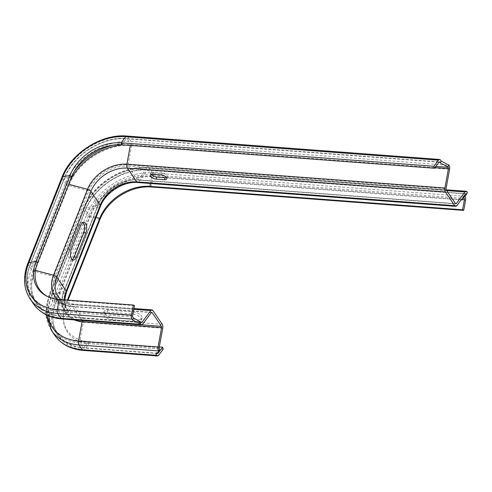 <?xml version="1.0" encoding="UTF-8"?>
<svg xmlns="http://www.w3.org/2000/svg" width="492" height="492" viewBox="0 0 492 492"><rect width="100%" height="100%" fill="white"/><g stroke="black" fill="none" stroke-linecap="round" stroke-linejoin="round"><path stroke-width="0.37" stroke-dasharray="2.46 1.84" d="M137.588 321.571A6.74 3.106 -158.4 0 0 141.296 320.267A6.74 3.106 -158.4 0 0 138.978 316.399A6.74 3.106 -158.4 0 0 132.471 314.007L107.028 312.1A6.74 3.106 -158.4 0 0 103.326 313.404A6.74 3.106 -158.4 0 0 105.639 317.272A6.74 3.106 -158.4 0 0 112.151 319.665L137.588 321.571L138.393 319.548A6.74 3.106 -158.4 0 0 142.096 318.244A6.74 3.106 -158.4 0 0 139.777 314.376A6.74 3.106 -158.4 0 0 133.27 311.983L107.828 310.077A6.74 3.106 -158.4 0 0 104.126 311.381A6.74 3.106 -158.4 0 0 106.438 315.249A6.74 3.106 -158.4 0 0 112.951 317.641L138.393 319.548M159.672 349.338L156.696 352.383L155.896 354.4M157.182 353.09L156.696 352.383M163.203 349.172L89.003 343.613A42.872 31.519 145.9 0 1 63.413 320.028A42.872 31.519 145.9 0 1 65.903 305.458L68.013 300.145M159.31 346.946L88.4 341.632A42.035 30.904 145.9 0 1 63.308 318.508A42.035 30.904 145.9 0 1 65.756 304.222L67.386 300.095M134.464 305.637L60.264 300.077A42.035 30.904 145.9 0 1 48.849 297.15A42.035 30.904 145.9 0 1 48.173 296.811M82.785 222.655A6.74 3.346 94.3 0 0 81.752 222.23A6.74 3.346 94.3 0 0 78.689 225.164L69.083 249.419A6.74 3.346 94.3 0 0 68.48 256.234A6.74 3.346 94.3 0 0 71.143 259.924A6.74 3.346 94.3 0 0 72.226 259.653M166.548 177.612A4.287 1.974 -158.4 0 0 167.606 176.862A4.287 1.974 -158.4 0 0 166.13 174.402A4.287 1.974 -158.4 0 0 161.991 172.877L153.51 172.243A4.287 1.974 -158.4 0 0 151.149 173.073A4.287 1.974 -158.4 0 0 151.407 174.34M464.909 196.123L464.43 195.41L467.4 192.372M463.63 197.433L464.43 195.41M142.649 324.24L63.148 318.287A3.678 1.827 -85.7 0 1 61.967 318.976M151.401 312.555L71.9 306.602L63.148 318.287A52.706 38.745 145.9 0 1 34.754 271.387A3.678 1.697 21.6 0 1 31.347 269.29L28.087 264.475A3.678 1.697 21.6 0 1 27.853 263.361M151.456 312.494L72.601 306.584A1.224 0.609 94.3 0 0 72.293 306.375A1.224 0.609 94.3 0 0 71.9 306.602A33.88 24.907 145.9 0 1 53.653 276.455L34.754 271.387L68.769 185.484A3.678 1.697 21.6 0 1 65.362 183.387L62.103 178.571A3.678 1.697 21.6 0 1 61.863 177.458M141.967 324.837L81.912 320.335L72.601 306.584A33.075 24.311 145.9 0 1 56.02 297.838A33.075 24.311 145.9 0 1 54.784 277.15A1.224 0.566 -158.4 0 0 53.653 276.455L87.662 190.545L68.769 185.484A52.706 38.745 145.9 0 1 131.592 145.417A3.678 1.827 94.3 0 0 131.069 141.481L127.809 136.665A3.678 1.827 94.3 0 0 126.881 136.038M81.992 320.476A1.224 0.609 94.3 0 0 81.912 320.335A33.075 24.311 145.9 0 1 65.331 311.596A33.075 24.311 145.9 0 1 64.095 290.907L54.784 277.15L88.794 191.247A1.224 0.566 -158.4 0 0 87.662 190.545A33.88 24.907 145.9 0 1 128.049 164.795L131.592 145.417L449.602 169.242M159.371 348.896L79.864 342.936L83.123 347.752A1.224 0.609 94.3 0 0 83.437 347.961A1.224 0.609 94.3 0 0 83.825 347.733L88.4 341.632L89.003 343.613L84.427 349.714A52.706 38.745 145.9 0 1 56.039 302.814A3.678 1.697 21.6 0 1 52.632 300.717L49.372 295.907A3.678 1.697 21.6 0 1 49.132 294.794A3.678 1.697 21.6 0 1 50.153 294.124L63.837 291.498A1.224 0.566 -158.4 0 0 64.175 291.276A1.224 0.566 -158.4 0 0 64.095 290.907L98.111 204.998L88.794 191.247A33.075 24.311 145.9 0 1 128.221 166.105A1.224 0.609 -85.7 0 1 128.049 164.795L446.053 188.62M157.329 353.311L83.123 347.752A52.675 38.72 145.9 0 1 56.715 333.828A52.675 38.72 145.9 0 1 54.753 300.876A1.224 0.566 -158.4 0 0 55.885 301.578L65.756 304.222L65.903 305.458L56.039 302.814L90.048 216.91A3.678 1.697 21.6 0 1 86.641 214.813L83.382 210.004A3.678 1.697 21.6 0 1 83.148 208.885A3.678 1.697 21.6 0 1 84.163 208.221L97.846 205.595A1.224 0.566 -158.4 0 0 98.191 205.373A1.224 0.566 -158.4 0 0 98.111 204.998A33.075 24.311 145.9 0 1 137.532 179.857L128.221 166.105L446.226 189.93M159.193 347.586L79.692 341.626A1.224 0.609 94.3 0 0 79.864 342.936A52.675 38.72 145.9 0 1 53.456 329.013A52.675 38.72 145.9 0 1 51.494 296.067L54.753 300.876L88.763 214.973A1.224 0.566 -158.4 0 0 89.901 215.674L96.088 217.335M162.741 328.207L83.24 322.248L79.692 341.626A51.869 38.13 145.9 0 1 51.752 295.471A1.224 0.566 -158.4 0 0 51.414 295.692A1.224 0.566 -158.4 0 0 51.494 296.067L85.503 210.158L88.763 214.973A52.675 38.72 145.9 0 1 151.548 174.931A1.224 0.609 -85.7 0 1 151.727 176.241L150.404 183.467M162.219 324.271L82.718 318.312A3.678 1.827 -85.7 0 1 83.24 322.248A33.044 24.293 145.9 0 1 65.436 292.845L51.752 295.471L85.762 209.567A1.224 0.566 -158.4 0 0 85.424 209.789A1.224 0.566 -158.4 0 0 85.503 210.158A52.675 38.72 145.9 0 1 148.289 170.121L151.548 174.931L462.406 198.227M152.901 310.52L73.4 304.56L82.718 318.312A30.627 22.515 145.9 0 1 67.361 310.218A30.627 22.515 145.9 0 1 64.397 299.874M133.793 309.302L71.297 304.616A3.678 1.827 -85.7 0 1 72.478 303.927A3.678 1.827 -85.7 0 1 73.4 304.56A30.627 22.515 145.9 0 1 58.05 296.467L67.361 310.218L64.803 303.244L64.698 299.892M141.296 322.205L62.546 316.301L71.297 304.616A33.044 24.293 145.9 0 1 57.804 299.351M141.345 322.278L61.844 316.319A1.224 0.609 94.3 0 0 62.152 316.534A1.224 0.609 94.3 0 0 62.546 316.301A51.869 38.13 145.9 0 1 34.606 270.145L35.486 270.385M132.785 317.069L58.585 311.51L61.844 316.319A52.675 38.72 145.9 0 1 35.436 302.395A52.675 38.72 145.9 0 1 33.468 269.45A1.224 0.566 -158.4 0 0 34.606 270.145L68.665 184.254M30.147 298.958A55.122 40.522 145.9 0 1 28.087 264.475L62.103 178.571A55.122 40.522 145.9 0 1 127.809 136.665L440.518 160.097M33.407 303.773A55.122 40.522 145.9 0 1 31.347 269.29L65.362 183.387A55.122 40.522 145.9 0 1 131.069 141.481L449.079 165.312M74.28 319.898A33.88 24.907 145.9 0 1 63.837 291.498L97.846 205.595A33.88 24.907 145.9 0 1 138.234 179.838A1.224 0.609 -85.7 0 1 137.84 180.066A1.224 0.609 -85.7 0 1 137.532 179.857L455.543 203.688M47.484 315.415A52.706 38.745 145.9 0 1 50.153 294.124L84.163 208.221A52.706 38.745 145.9 0 1 146.991 168.153L138.234 179.838L455.487 203.608M51.426 330.384A55.122 40.522 145.9 0 1 49.372 295.907L83.382 210.004A55.122 40.522 145.9 0 1 149.088 168.098A3.678 1.827 94.3 0 0 148.166 167.465A3.678 1.827 94.3 0 0 146.991 168.153L446.687 190.607M54.686 335.2A55.122 40.522 145.9 0 1 52.632 300.717L86.641 214.813A55.122 40.522 145.9 0 1 152.348 172.913L149.088 168.098L467.099 191.923M158.633 355.273L84.427 349.714A3.678 1.827 -85.7 0 1 83.253 350.402M157.28 353.238L83.825 347.733A51.869 38.13 145.9 0 1 55.885 301.578L89.901 215.674A51.869 38.13 145.9 0 1 151.727 176.241L461.484 199.451M66.457 292.18A3.678 1.697 21.6 0 1 65.436 292.845L99.452 206.941L85.762 209.567A51.869 38.13 145.9 0 1 147.588 170.14A1.224 0.609 -85.7 0 1 147.981 169.906A1.224 0.609 -85.7 0 1 148.289 170.121L465.653 193.897M132.612 315.759L58.413 310.194A1.224 0.609 94.3 0 0 58.585 311.51A52.675 38.72 145.9 0 1 32.177 297.586A52.675 38.72 145.9 0 1 30.209 264.635L33.468 269.45L67.484 183.547A1.224 0.566 -158.4 0 0 68.616 184.242A51.869 38.13 145.9 0 1 69.477 182.206M59.114 299.474L60.264 300.077L58.413 310.194A51.869 38.13 145.9 0 1 30.467 264.044A1.224 0.566 -158.4 0 0 30.129 264.265A1.224 0.566 -158.4 0 0 30.209 264.635L64.224 178.731L67.484 183.547A52.675 38.72 145.9 0 1 74.237 171.357M99.919 219.555L90.048 216.91A52.706 38.745 145.9 0 1 152.871 176.843A3.678 1.827 94.3 0 0 152.348 172.913L465.057 196.339M100.466 206.271A3.678 1.697 21.6 0 1 99.452 206.941A33.044 24.293 145.9 0 1 138.836 181.825L147.588 170.14L465.598 193.965M37.62 262.673L30.467 264.044L64.483 178.135A1.224 0.566 -158.4 0 0 64.144 178.362A1.224 0.566 -158.4 0 0 64.224 178.731A52.675 38.72 145.9 0 1 127.01 138.689L130.269 143.504A1.224 0.609 -85.7 0 1 130.441 144.814L130.325 145.454M71.629 176.763L64.483 178.135A51.869 38.13 145.9 0 1 126.309 138.707A1.224 0.609 -85.7 0 1 126.702 138.48A1.224 0.609 -85.7 0 1 127.01 138.689L439.073 162.071M151.019 186.966L152.871 176.843L465.58 200.275M137.662 182.514A3.678 1.827 94.3 0 0 138.836 181.825L456.84 205.65M122.52 144.869A51.869 38.13 145.9 0 1 130.441 144.814L434.903 167.624M112.988 145.115A52.675 38.72 145.9 0 1 130.269 143.504L435.826 166.401M121.739 144.808L126.309 138.707L439.018 162.139M152.711 174.26L153.51 172.243M161.185 174.9L161.991 172.877M80.805 225.324L78.689 225.164M71.205 249.579L69.083 249.419M132.471 314.007L133.27 311.983M112.151 319.665L112.951 317.641M107.028 312.1L107.828 310.077M151.794 312.328L72.293 306.375C64.95 305.71 59.526 302.869 56.02 297.838L65.331 311.596C61.623 305.889 61.236 299.118 64.175 291.276L98.191 205.373C103.541 190.73 122.711 178.516 137.84 180.066L455.85 203.897M133.935 308.533L72.478 303.927L60.897 299.61M141.653 322.488L62.152 316.534C50.264 315.507 41.359 310.796 35.436 302.395L32.177 297.586C26.027 287.992 25.344 276.885 30.129 264.265L64.144 178.362C72.73 155.121 102.57 136.087 126.702 138.48L439.405 161.911M446.152 189.795L148.166 167.465C122.902 165.017 92.164 184.635 83.148 208.885L49.132 294.794L45.959 314.683M157.637 353.52L83.437 347.961C71.549 346.934 62.644 342.223 56.715 333.828L53.456 329.013C47.306 319.419 46.623 308.312 51.414 295.692L85.424 209.789C94.009 186.554 123.855 167.514 147.981 169.906L465.992 193.737M63.308 318.508L63.413 320.028M48.849 297.15L47.472 296.492M151.149 173.073L150.349 175.09M167.606 176.862L166.806 178.885M81.752 222.23L83.874 222.39M71.143 259.924L73.265 260.083M142.096 318.244L141.296 320.267M104.126 311.381L103.326 313.404"/><path stroke-width="0.74" d="M141.044 321.836L140.245 323.853L132.619 320.021L133.418 317.998L141.345 322.278A1.224 0.609 94.3 0 0 141.653 322.488A1.224 0.609 94.3 0 0 142.047 322.26L150.804 310.575A3.678 1.827 -85.7 0 1 151.979 309.886A3.678 1.827 -85.7 0 1 152.901 310.52L162.219 324.271A3.678 1.827 -85.7 0 1 162.741 328.207L159.193 347.586A1.224 0.609 94.3 0 0 159.371 348.896L159.672 349.338L158.873 351.362L158.565 350.913A3.678 1.827 -85.7 0 1 158.043 346.983L161.591 327.604A1.224 0.609 94.3 0 0 161.419 326.294L152.102 312.537A1.224 0.609 94.3 0 0 151.794 312.328A1.224 0.609 94.3 0 0 151.401 312.555L142.649 324.24A3.678 1.827 -85.7 0 1 141.475 324.935A3.678 1.827 -85.7 0 1 140.546 324.302L140.245 323.853M133.418 317.998L132.785 317.069A1.224 0.609 -85.7 0 1 132.612 315.759L134.464 305.637L133.314 305.034L131.462 315.157A3.678 1.827 -85.7 0 0 131.985 319.087L132.619 320.021M158.873 351.362L155.896 354.4L156.53 355.335L82.324 349.775L79.064 344.96A3.678 1.827 -85.7 0 1 78.542 341.024L82.09 321.645A1.224 0.609 94.3 0 0 81.992 320.476M156.53 355.335A3.678 1.827 -85.7 0 0 157.452 355.962A3.678 1.827 -85.7 0 0 158.633 355.273L163.203 349.172L162.6 347.192L158.03 353.293A1.224 0.609 -85.7 0 1 157.637 353.52A1.224 0.609 -85.7 0 1 157.329 353.311L157.182 353.09M162.6 347.192L159.31 346.946M133.314 305.034L59.114 299.474A42.872 31.519 145.9 0 1 47.472 296.492A42.872 31.519 145.9 0 1 36.014 261.326L70.03 175.416A42.872 31.519 145.9 0 1 121.137 142.828L433.839 166.259L434.442 168.239L439.018 162.139A1.224 0.609 94.3 0 1 439.405 161.911A1.224 0.609 94.3 0 1 439.719 162.12L440.346 163.049L441.146 161.025L449.079 165.312A3.678 1.827 94.3 0 1 449.602 169.242L446.053 188.62A1.224 0.609 -85.7 0 0 446.226 189.93L455.543 203.688A1.224 0.609 -85.7 0 0 455.85 203.897A1.224 0.609 -85.7 0 0 456.244 203.67L464.995 191.985A3.678 1.827 94.3 0 1 466.17 191.29A3.678 1.827 94.3 0 1 467.099 191.923L467.4 192.372L466.601 194.389L466.299 193.946A1.224 0.609 -85.7 0 0 465.992 193.737A1.224 0.609 -85.7 0 0 465.598 193.965L456.84 205.65A3.678 1.827 94.3 0 1 455.666 206.339A3.678 1.827 94.3 0 1 454.743 205.705L445.426 191.954A3.678 1.827 94.3 0 1 444.903 188.018L448.452 168.639A1.224 0.609 -85.7 0 0 448.273 167.329L447.972 166.886L448.772 164.863M72.226 259.653A6.74 3.346 94.3 0 0 74.206 256.984L83.812 232.728A6.74 3.346 94.3 0 0 82.785 222.655M68.013 300.145L99.919 219.555A42.872 31.519 145.9 0 1 151.019 186.966L463.728 210.398L465.58 200.275A3.678 1.827 94.3 0 0 465.057 196.339L464.909 196.123M67.386 300.095L99.765 218.319A42.035 30.904 145.9 0 1 149.875 186.363L462.578 209.795L463.728 210.398M76.328 257.144L85.928 232.888A6.74 3.346 94.3 0 0 86.537 226.074A6.74 3.346 94.3 0 0 83.874 222.39A6.74 3.346 94.3 0 0 80.805 225.324L71.205 249.579A6.74 3.346 94.3 0 0 70.602 256.393A6.74 3.346 94.3 0 0 73.265 260.083A6.74 3.346 94.3 0 0 76.328 257.144L74.206 256.984M48.173 296.811A42.035 30.904 145.9 0 1 37.62 262.673L71.629 176.763A42.035 30.904 145.9 0 1 121.739 144.808L434.442 168.239M131.462 315.157L57.263 309.597A52.706 38.745 145.9 0 1 28.868 262.697L62.884 176.788A52.706 38.745 145.9 0 1 125.706 136.727A3.678 1.827 94.3 0 1 126.881 136.038L439.59 159.463A3.678 1.827 94.3 0 1 440.518 160.097L441.146 161.025M439.59 159.463A3.678 1.827 94.3 0 0 438.415 160.152L433.839 166.259M151.407 174.34A4.287 1.974 -158.4 0 0 156.77 177.058L165.25 177.692A4.287 1.974 -158.4 0 0 166.548 177.612M461.484 199.451L464.43 199.672L462.578 209.795M464.43 199.672A1.224 0.609 94.3 0 0 464.257 198.362L463.63 197.433L466.601 194.389M152.711 174.26A4.287 1.974 -158.4 0 0 150.349 175.09A4.287 1.974 -158.4 0 0 151.825 177.55A4.287 1.974 -158.4 0 0 155.97 179.076L164.445 179.715A4.287 1.974 -158.4 0 0 166.806 178.885A4.287 1.974 -158.4 0 0 165.33 176.425A4.287 1.974 -158.4 0 0 161.185 174.9L152.711 174.26M440.346 163.049L447.972 166.886M140.546 324.302L61.045 318.342L57.785 313.527A3.678 1.827 -85.7 0 1 57.263 309.597L59.114 299.474M131.985 319.087L57.785 313.527A55.122 40.522 145.9 0 1 30.147 298.958L33.407 303.773C39.852 312.844 49.372 317.912 61.967 318.976A3.678 1.827 -85.7 0 1 61.045 318.342A55.122 40.522 145.9 0 1 33.407 303.773M152.102 312.537L151.456 312.494M161.419 326.294L141.967 324.837M161.591 327.604L82.09 321.645A33.88 24.907 145.9 0 1 74.28 319.898M158.043 346.983L78.542 341.024A52.706 38.745 145.9 0 1 47.484 315.415M158.565 350.913L79.064 344.96A55.122 40.522 145.9 0 1 51.426 330.384L54.686 335.2C61.131 344.271 70.657 349.338 83.253 350.402A3.678 1.827 -85.7 0 1 82.324 349.775A55.122 40.522 145.9 0 1 54.686 335.2M150.804 310.575L133.793 309.302M142.047 322.26L141.296 322.205M30.147 298.958C23.53 288.552 22.767 276.688 27.853 263.361A3.678 1.697 21.6 0 1 28.868 262.697L36.014 261.326L37.62 262.673M158.03 353.293L157.28 353.238M64.397 299.874A30.627 22.515 145.9 0 1 66.217 291.061A3.678 1.697 21.6 0 1 66.457 292.18L64.698 299.892M60.897 299.61L58.05 296.467A30.627 22.515 145.9 0 1 56.906 277.31L66.217 291.061L100.227 205.158A3.678 1.697 21.6 0 1 100.466 206.271L66.457 292.18M57.804 299.351A33.044 24.293 145.9 0 1 53.499 275.212A3.678 1.697 21.6 0 1 56.906 277.31L90.915 191.406L100.227 205.158A30.627 22.515 145.9 0 1 136.733 181.88A3.678 1.827 94.3 0 0 137.662 182.514C123.689 181.001 105.374 192.661 100.466 206.271M35.486 270.385L53.499 275.212L87.515 189.309A3.678 1.697 21.6 0 1 90.915 191.406A30.627 22.515 145.9 0 1 127.422 168.123L136.733 181.88L454.743 205.705M27.853 263.361L61.863 177.458A3.678 1.697 21.6 0 1 62.884 176.788L70.03 175.416L71.629 176.763M96.088 217.335L99.765 218.319L99.919 219.555M68.665 184.254L87.515 189.309A33.044 24.293 145.9 0 1 126.899 164.193A3.678 1.827 94.3 0 0 127.422 168.123L445.426 191.954M438.415 160.152L125.706 136.727L121.137 142.828L121.739 144.808M150.404 183.467L149.875 186.363L151.019 186.966M69.477 182.206A51.869 38.13 145.9 0 1 122.52 144.869M130.325 145.454L126.899 164.193L444.903 188.018M74.237 171.357A52.675 38.72 145.9 0 1 112.988 145.115M455.487 203.608L456.244 203.67M446.687 190.607L464.995 191.985M462.406 198.227L464.257 198.362M465.653 193.897L466.299 193.946M434.903 167.624L448.452 168.639M435.826 166.401L448.273 167.329M439.073 162.071L439.719 162.12M155.97 179.076L156.77 177.058M164.445 179.715L165.25 177.692M85.928 232.888L83.812 232.728M141.475 324.935L61.967 318.976M151.979 309.886L133.935 308.533M45.959 314.683L51.426 330.384M157.452 355.962L83.253 350.402M126.881 136.038C101.616 133.584 70.885 153.203 61.863 177.458M446.152 189.795L466.17 191.29M137.662 182.514L455.666 206.339"/></g></svg>
